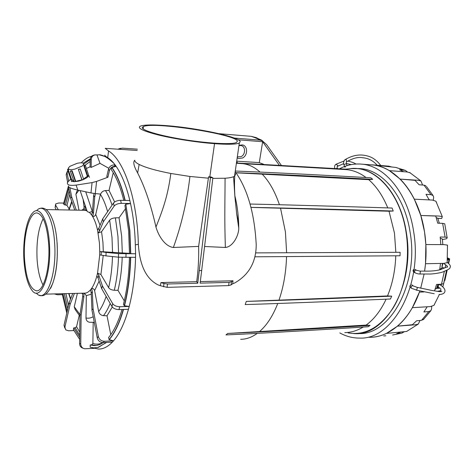 <?xml version="1.0" encoding="UTF-8"?>
<svg xmlns="http://www.w3.org/2000/svg" width="474" height="474" viewBox="0 0 474 474"><rect width="100%" height="100%" fill="white"/><g stroke="black" fill="none" stroke-linecap="round" stroke-linejoin="round"><path stroke-width="0.71" d="M346.559 161.788L346.251 159.625L345.386 159.483C344.047 159.91 342.903 163.714 343.893 164.579M346.352 163.678L343.899 164.597L344.853 167.18M345.404 166.913L344.859 167.198M334.68 168.489C334.366 166.285 334.822 164.875 336.054 164.247L337.79 165.509L337.275 166.481M335.983 168.566L337.292 168.181M441.833 291.504L439.558 291.652L431.642 290.408L416.936 287.285L413.15 285.887C412.119 285.532 411.42 286.023 411.041 287.368L411.622 288.34L416.48 290.035C417.262 288.743 417.416 287.825 416.936 287.285L416.865 287.268M438.527 287.185C437.911 285.709 438.237 284.856 439.505 284.619L439.653 284.655C447.533 289.199 446.111 294.508 439.078 294.478M411.805 284.809L413.411 286.083M445.779 264.735L445.104 267.792M441.472 284.216L441.17 285.597M442.882 263.396L441.798 268.32M438.266 284.364L437.514 287.789L439.386 287.724M443.569 263.384L447.42 266.216M409.708 286.284L410.958 284.714M447.367 260.143L449.068 259.616L448.286 263.147M447.492 266.708L447.379 267.235M446.709 270.251L446.206 272.52M444.304 281.1L442.829 286.889M449.068 259.616L447.45 258.934M437.514 287.789L436.951 287.339M419.994 271.104L420.367 271.566L420.011 274.025L429.248 274.025C431.044 274.245 441.347 273.012 443.8 271.513C450.419 268.764 449.814 268.29 450.276 267.004C450.733 265.902 449.708 264.338 447.195 262.323M416.575 270.364L416.142 270.162C414.525 270.21 414.169 271.104 415.082 272.846L415.254 272.9M414.009 269.368C412.842 269.979 412.718 270.844 413.636 271.963M447.201 270.02L444.89 280.46L444.476 280.448M448.653 263.479L449.678 258.881L447.456 258.786M449.678 258.881L447.509 257.886M368.138 337.287L372.019 337.227C376.889 336.907 381.7 335.633 386.452 333.406L406.603 331.462L418.281 324.074L415.467 324.779L397.502 326.148C403.096 321.342 408.049 315.186 412.356 307.685L430.481 306.571L433.947 305.345L434.587 304.243M437.366 291.356L440.909 290.609L440.737 288.719M423.999 291.931L419.401 292.132L419.804 290.965C410.206 319.654 389.96 337.192 370.336 337.304M412.356 307.685L419.401 292.132L423.845 291.901M435.055 289.336L436.661 288.346L440.109 288.222M436.661 288.133L439.825 288.02M447.16 262.679L447.492 245.117L444.061 244.625L425.859 244.537L424.52 231.822C426.535 244.94 426.564 258.04 424.603 271.128L425.51 263.716L443.711 263.384L447.16 262.679L447.231 261.885M447.492 245.117L447.521 245.722M425.51 263.716L425.859 244.537M385.818 335.776L383.727 335.953M406.603 331.462L406.935 331.308M418.281 324.074L420.053 320.454M386.452 333.406L397.502 326.148L412.38 324.72L416.634 320.768L421.546 320.311L423.827 319.186M429.171 199.91L426.025 194.322L430.949 194.678L424.023 185.15L419.117 184.759L415.011 180.351L400.157 179.095L418.104 180.28L420.948 180.961L422.595 185.038M440.838 244.608L440.174 237.018L445.104 237.107L442.627 223.343L437.709 223.189L435.742 216.043L420.805 215.492L438.942 216.037L442.289 216.612L435.896 201.225L432.442 200.075L414.335 199.175C410.3 191.206 405.578 184.51 400.157 179.095L389.373 170.64L407.261 171.985L410.466 172.957M371.746 164.816L388.858 166.161L391.897 167.032M389.373 170.64C384.307 167.666 379.141 165.805 373.873 165.059L361.715 164.146C384.87 165.734 408.055 193.41 413.654 231.679C422.956 285.532 392.46 339.852 359.843 338.081C352.869 338.175 346.186 336.457 339.811 332.914M442.289 216.612L441.703 218.455L437.952 218.36L441.703 218.455M435.896 201.225L436.601 202.594M372.191 164.851C395.535 166.457 418.874 193.907 424.52 231.822L420.805 215.492L414.335 199.175M436.204 217.566L437.952 218.36M403.587 171.707L399.606 169.722L405.359 170.391L407.48 172.003M404.506 170.207L395.618 167.411L373.873 165.059M392.602 335.011L401.555 333.151L396.649 333.684L400.435 332.233M421.546 320.311L428.798 311.548L423.869 311.969L427.181 306.779M434.522 290.882L436.578 284.441L441.501 284.216L443.599 283.642L443.711 283.251M439.712 269.836L440.488 263.443M420.699 288.204L424.117 274.043L420.699 288.204M433.337 200.135L433.657 197.172L433.023 195.501L426.452 186.483M430.949 194.678L433.023 195.501M428.697 199.003L429.562 199.933M424.023 185.15L425.853 185.784M395.618 167.411L396.193 167.512M401.555 333.151L404.061 331.93M428.798 311.548L430.872 310.677L431.601 308.847L431.678 306.465M439.807 269.179L441.786 268.337L441.898 267.609M441.916 267.46L444.588 268.017M440.322 238.304L442.337 238.926L442.402 239.5M442.408 239.577L446.472 238.754L447.183 237.912L444.796 224.113M445.104 237.107L447.213 237.51M442.627 223.343L444.713 223.775M254.911 256.807L400.05 255.776L400.115 252.287L255.711 252.885L400.115 252.287M246.284 301.405L245.2 304.575C287.522 303.319 363.274 300.172 388.751 299.07L390.458 298.993L391.696 296.155L389.989 296.226C364.494 297.269 288.666 300.243 246.284 301.405L387.513 295.948L391.696 296.155M227.668 333.465L225.98 334.928C267.075 333.127 341.339 328.494 366.461 326.859L368.138 326.746L370.087 325.407L368.411 325.519C343.253 327.137 268.859 331.699 227.668 333.465L366.141 325.081L370.087 325.407M236.443 162.979L344.094 169.07L345.736 169.177L343.111 169.431M235.963 172.702C277.805 174.266 347.057 177.916 371 179.243L372.683 179.332L370.781 177.78L369.104 177.685C345.38 176.34 277.13 172.66 235.282 171.031M236.04 172.809L368.719 179.676L372.683 179.332M250.971 207.357C293.684 208.157 366.71 210.225 391.518 210.966L393.224 211.019L392.087 208.039L390.386 207.985C365.614 207.179 292.742 204.94 250.076 204.039M250.977 207.387L389.036 211.226L393.224 211.019M101.229 251.718L101.181 255.095L99.694 254.941L99.759 251.576L106.058 252.429L106.004 255.883L118.459 257.186L135.546 257.335C135.096 275.317 132.981 291.688 129.212 306.441L124.283 305.718L123.447 304.308C126.996 290.189 128.993 274.541 129.432 257.37M101.181 255.095L106.004 255.883M106.058 252.429L118.512 253.62L118.459 257.186M130.51 253.738L129.633 230.453L125.811 204.205L124.935 205.449L128.638 230.998L129.491 253.643L135.6 253.78L135.546 257.335M98.841 228.213L102.734 218.804L103.35 221.773L99.439 231.14L98.841 228.213L97.543 230.097L99.433 243.02L99.759 251.576L129.497 253.365M104.92 155.128C104.321 155.223 105.252 156.088 107.717 157.712C122.043 166.522 134.379 202.599 135.321 244.857L135.6 253.78L118.512 253.62M92.317 291.753L93.064 308.734L91.956 310.12L91.227 293.175L92.317 291.753L91.672 288.322L90.575 289.75C88.525 292.156 86.404 293.288 84.218 293.163L46.014 294.129M98.106 278.042L98.788 275.246L97.543 273.113L96.868 275.909L98.106 278.042L101.697 288.713L111.959 306.536C113.387 308.485 115.727 309.504 118.98 309.599L128.448 309.303L129.212 306.441L119.732 306.719C116.48 306.619 114.133 305.6 112.694 303.656L111.959 306.536M57.129 242.961C58.041 262.436 55.873 277.551 50.623 288.293M99.439 231.14L98.136 233.018L101.555 231.739L109.636 220.161C110.803 218.816 112.711 218.046 115.378 217.856L119.057 217.762L125.574 208.607M119.057 217.762L121.676 236.378L122.292 252.701M130.753 253.738L129.87 230.465L125.811 204.205M99.712 254.941L97.561 273.113L100.921 274.547L108.635 287.671C110.863 278.208 112.148 267.84 112.486 256.564M122.209 257.364C121.812 269.333 120.402 280.33 117.967 290.337L114.293 290.254C111.639 290.058 109.755 289.199 108.635 287.671M117.967 290.337L124.277 300.86M124.283 305.718C127.95 291.184 130.006 275.068 130.457 257.364M124.526 305.677C128.193 291.154 130.249 275.05 130.7 257.364M92.181 347.697L98.42 349.054C103.136 349.16 107.782 346.861 112.344 342.151L113.517 340.853C119.442 333.974 124.419 323.458 128.448 309.303M64.825 328.085L64.008 325.229L69.174 302.608L72.765 293.453M79.632 339.325L73.357 329.56L73.754 327.854L79.662 337.067M79.229 315.435L76.551 326.722L75.165 327.771L73.754 327.854M79.964 316.271L75.076 309.409L74.264 306.779L79.999 314.57M77.386 293.335L74.264 306.779M74.424 293.412L70.099 304.409L64.902 327.066L64.008 325.229M73.879 330.562L68.612 330.781L65.744 329.898L64.902 327.066M83.092 348.236C80.858 347.578 79.679 346.008 79.567 343.52L79.987 314.659L82.689 296.582L82.737 293.205M83.916 293.175L83.862 296.848L82.689 296.582M106.614 342.424L97.928 347.442L93.728 347.869L90.167 347.199L90.202 344.977L94.202 345.623C97.206 345.647 100.192 344.634 103.172 342.584L112.344 342.151M93.188 322.486L92.874 343.514L91.66 344.871L90.202 344.977M94.279 322.302L89.705 322.267C87.388 321.899 86.15 320.471 85.99 317.983C88.395 318.516 90.801 318.084 93.206 316.679M84.372 293.175L86.315 295.64L85.99 317.983M83.862 296.848L81.155 314.985L80.734 343.946L79.567 343.52M94.249 348.343L84.722 348.751C82.221 348.266 80.888 346.666 80.734 343.946M93.064 308.734L98.385 336.546C99.256 339.544 101.24 341.12 104.339 341.274L103.184 342.584C100.097 342.429 98.112 340.859 97.247 337.867L91.956 310.12M91.227 293.175L90.575 289.75M123.513 309.457C119.626 322.96 114.862 333.032 109.221 339.674L113.517 340.853L104.339 341.274M109.221 339.674L108.552 337.559C113.825 331.308 118.316 321.959 122.025 309.504M110.774 334.68L107.023 315.785L103.48 315.648C100.956 315.34 99.35 313.984 98.663 311.572C101.483 307.869 103.978 302.821 106.146 296.44M96.88 275.921C95.475 281.171 93.739 285.307 91.672 288.322C93.2 288.429 94.172 289.199 94.599 290.633L98.663 311.572M98.788 275.246L102.396 285.881L112.694 303.656M84.402 210.296L86.629 209.804M92.424 211.736L93.645 195.466L94.705 197.071L93.473 213.371L92.424 211.736L91.672 215.024L92.726 216.665C94.255 216.553 95.256 215.806 95.724 214.432L100.458 194.067M80.124 190.601L87.263 211.617L89.462 212.435L92.276 211.357L92.489 210.847M66.787 313.047L62.23 294.123L62.521 293.714M62.325 294.644L57.484 294.757L54.35 293.916M102.734 218.804L113.499 203.056C114.986 201.337 117.362 200.425 120.615 200.318L121.285 203.346L130.569 203.53M121.285 203.346C118.02 203.453 115.644 204.365 114.151 206.083L103.35 221.773M126.054 204.235L130.575 203.565M363.179 327.072C357.177 330.698 351.044 332.541 344.776 332.6M386.103 299.183C380.752 310.618 374.099 319.251 366.141 325.081M395.772 255.812C395.239 270.435 392.49 283.813 387.513 295.948M389.036 211.226L394.463 233.042L395.837 252.275M91.263 159.471C91.5 156.847 92.821 155.318 95.238 154.88L96.969 154.921L100.002 163.352L91.15 167.423L91.263 159.471L90.19 159.661L90.084 166.801L86.404 168.483M113.784 163.293C108.208 157.984 103.451 155.146 99.51 154.785L96.969 154.921M98.776 347.211L98.071 347.406M70.099 304.409L69.174 302.608M62.941 293.702L67.19 311.3M81.155 314.985L79.987 314.659M94.338 322.616L93.615 322.504M98.533 347.27L106.425 342.429M112.285 307.016L107.023 315.785M108.979 339.734C114.625 333.08 119.389 322.995 123.281 309.463M102.396 285.881L101.697 288.713M83.951 210.284L84.005 206.634L85.184 206.599L84.982 204.946M85.184 206.599L85.124 210.308M84.005 206.634L83.151 199.53M67.818 170.344L67.118 173.081L68.6 180.837M76.314 210.142L71.651 196.787L69.915 187.716M78.986 210.195L75.899 194.275L76.829 191.478L77.789 190.098C70.928 188.539 67.847 187.153 68.552 185.944M74.756 210.112L70.679 198.399L68.446 186.679M67.586 182.164L66.17 174.746L67.118 173.081M67.124 171.707L66.17 174.746M58.332 209.804L55.654 205.183L55.689 203.897L58.8 202.991L63.664 203.085M69.103 208.892L66.97 205.337L64.126 204.679L63.534 203.678L68.339 186.454M56.264 209.763L55.12 207.778L55.654 205.183M55.494 204.804L55.12 207.778M120.615 200.318L129.894 200.526M94.705 197.071L95.493 193.623M93.473 213.371L92.714 216.665C94.699 220.09 96.311 224.563 97.555 230.08M93.645 195.466L94.095 193.475M49.397 243.245C51.82 274.713 40.527 302.762 31.894 290.236C27.539 284.276 24.885 274.108 23.919 259.74C22.675 240.282 26.52 219.006 32.724 212.808C39.484 204.999 47.998 219.332 49.397 243.245M251.208 136.34L255.255 137.371C256.387 138.118 263.129 140.482 262.246 140.754L260.013 140.126C258.265 138.977 255.332 137.715 251.208 136.34L218.958 133.68M255.847 137.448L258.454 138.763M368.719 179.676C376.474 186.418 382.826 195.827 387.768 207.902M344.48 169.514L346.53 169.633C353.249 170.225 359.748 172.85 366.035 177.507M100.002 163.352L108.801 168.282M106.739 157.042L99.196 154.761M116.089 166.291L115.241 166.256L114.252 164.905L115.099 164.94M96.589 181.412L95.262 193.599L90.972 192.942L92.069 182.597L96.589 181.412L107.894 177.24L106.763 176.577L108.487 169.2C109.405 166.481 111.325 165.047 114.252 164.905M116.124 166.338L111.923 167.446C117.321 175.22 121.747 186.211 125.189 200.419M95.262 193.599L100.63 194.079C101.513 191.982 103.125 190.809 105.465 190.566L109.032 190.424L114.643 201.971M90.972 192.942L77.807 190.104L76.107 185.091C69.915 185.879 67.012 185.05 67.403 182.603L70.745 178.905M70.679 198.399L71.651 196.787M90.261 158.867L83.169 163.192M91.589 156.29C87.986 157.149 84.55 159.329 81.285 162.825M68.73 188.172L64.126 204.679M113.239 172.684L109.032 190.424M123.773 200.389C120.461 187.147 116.266 176.843 111.189 169.479L111.68 167.387C117.084 175.173 121.51 186.181 124.958 200.413M48.656 243.725C46.973 225.014 43.158 214.763 37.203 212.986C29.347 211.528 22.959 236.212 24.547 259.331C26.046 278.434 29.986 288.927 36.368 290.799C43.738 291.996 50.434 267.579 48.656 243.725M262.246 140.754L266.678 144.724L281.343 165.379M260.013 140.126L234.346 138.064M237.178 157.901L238.541 158.506L242.528 158.008C247.89 155.561 247.943 145.992 242.564 144.92L239.003 145.257M237.634 163.038L236.65 161.533M238.215 139.783L262.643 141.72L259.284 162.606L263.959 164.419M279.305 165.266L262.643 141.72M236.704 161.178L259.284 162.606M94.759 154.957L93.965 155.111C91.66 155.62 90.398 157.137 90.19 159.661M92.069 182.597L76.107 185.091M91.15 167.423L90.084 166.801M107.894 177.24L109.458 170.569L108.487 169.2M115.241 166.256C112.308 166.404 110.383 167.837 109.458 170.569M43.152 218.739C38.317 228.539 36.291 242.024 37.079 259.201C37.825 270.287 39.804 278.872 43.015 284.951M357.592 168.56L358.848 168.584C381.523 168.673 404.755 195.288 410.188 232.781C419.135 284.738 389.018 336.712 357.568 333.447M339.55 168.785C346.595 165.005 353.983 163.459 361.715 164.146M237.32 156.882L241.136 156.621C245.668 154.554 245.71 146.472 241.165 145.565L238.955 145.571M88.306 174.231L88.774 175.664L87.032 177.584L83.11 179.705L78.643 181.133L74.145 181.702L70.377 171.339M73.671 181.003L72.706 180.671L72.172 179.664L70.999 179.634L71.509 181.181L74.145 181.702L82.02 179.836L78.376 169.396L81.842 179.723M68.789 169.182L68.315 168.039L69.939 166.297L77.102 163.334C79.964 162.701 81.996 162.659 83.199 163.21L83.726 164.377L82.168 166.072L74.922 169.082C72.007 169.728 69.962 169.757 68.789 169.182M75.33 181.329L71.829 171.013L70.336 171.215L70.845 170.794L72.149 170.794L75.65 181.104M78.376 169.396L80.189 168.987L83.643 179.314L82.02 179.836M83.922 166.001L84.182 165.373L85.379 165.379L83.922 166.001L87.329 176.281L83.543 179.012M88.739 175.534L87.329 176.281M83.643 179.314L80.189 168.987L78.554 169.508M71.829 171.013L72.149 170.794M71.687 179.776L68.191 169.538L67.498 169.419L68.446 168.91M68.191 169.538L68.683 169.425M198.63 246.403L173.383 247.487C165.053 246.48 158.405 235.762 155.958 227.04C151.01 205.153 144.914 187.135 137.65 172.974C133.816 166.178 132.856 161.93 134.77 160.236C134.58 161.444 136.044 162.849 139.143 164.448C145.53 167.606 156.1 170.616 170.847 173.478L189.938 176.47L208.394 178.177L198.63 246.403C198.908 258.449 198.268 270.204 196.71 281.68L160.947 282.575L160.331 285.709L158.263 284.969C144.303 278.155 139.492 261.767 138.349 244.329C137.318 198.742 123.91 160.082 108.528 150.951L105.21 148.344L137.223 150.471M208.59 176.808L210.444 177.655L212.879 177.78L211.019 176.932L208.59 176.808L208.394 178.177M167.974 125.758C153.86 124.585 144.712 124.686 140.535 126.048C136.66 127.98 142.727 130.984 158.731 135.06C174.343 138.846 197.267 142.384 214.538 143.669C227.816 144.606 236.076 144.404 239.317 143.059L240.253 141.436C238.215 136.725 197.812 128.164 167.974 125.758M212.808 178.378L225.073 178.242C228.936 177.957 231.756 177.454 233.54 176.725L234.749 176.085L235.537 174.059L234.968 173.182M105.732 148.38L105.21 148.344M139.143 164.448L137.65 172.974M210.444 177.655L197.741 283.215L196.71 281.68M142.425 127.222L143.474 126.522C154.074 121.468 236.917 134.438 237.385 141.24L236.39 142.52C231.851 144.748 207.559 143.45 182.887 139.409C158.174 135.386 140.251 129.805 142.425 127.222M204.608 246.498L225.357 247.464C232.687 246.871 238.724 235.969 238.766 228.19L238.647 223.088C238.238 213.223 236.959 204.045 234.808 195.537M200.336 281.592L233.001 280.774L232.722 283.742L231.081 284.91L228.622 285.603L229.049 282.397L200.141 283.15L212.879 177.78M232.722 283.742L234.802 282.931C249.093 274.683 256.227 261.885 256.215 244.537C254.526 213.253 247.517 188.948 235.193 171.629M118.002 149.192L122.322 148.155L137.395 149.168M119.543 148.777L118.749 149.239M160.331 285.709L167.085 287.351L228.622 285.603M160.947 282.575L163.963 283.493L163.583 286.794M197.741 283.215L167.476 284.003L163.963 283.493M118.304 149.014L120.645 148.309M231.081 284.91L231.502 281.757L229.049 282.397M231.502 281.757L233.001 280.774M441.501 284.216L444.393 271.27M126.013 253.815L125.96 257.394M103.302 251.664L102.947 242.463L101.555 231.739M112.557 252.541L111.994 237.438L109.636 220.161M118.571 252.701L117.961 236.425L115.378 217.856M100.921 274.547L103.237 255.433M114.293 290.254C116.711 280.217 118.109 269.196 118.494 257.192M240.656 339.307C246.29 339.289 251.818 337.316 257.24 333.388M259.687 331.433C266.868 325.2 272.894 315.891 277.758 303.49M279.008 300.078C283.523 286.954 286.041 272.461 286.557 256.594M286.622 252.749L285.413 231.893L280.543 208.264M81.724 293.228L82.725 294.081M86.315 295.64L91.275 294.17M94.599 290.633L99.131 281.076M85.142 210.314L86.955 210.77M89.462 212.435L91.672 215.006M36.32 293.009C45.534 304.877 57.153 275.335 54.599 242.712C53.088 217.341 43.916 202.25 36.682 210.569M279.429 204.732C274.985 191.644 269.268 181.483 262.288 174.248M260.048 172.08C254.402 167.055 248.566 164.241 242.552 163.637L240.626 163.518M106.413 156.811L99.232 154.761M119.732 306.719L118.98 309.599M68.973 293.548L70.691 298.744M65.898 293.625L68.552 305.321M64.316 293.667L67.8 308.615M76.551 326.722L79.733 332.132M75.165 327.771L79.691 335.159M92.874 343.514C96.234 344.551 99.629 344.266 103.054 342.666M91.66 344.871L96.032 345.505L94.202 345.623M98.385 336.546L97.247 337.867M103.48 315.648C105.921 312.526 108.155 308.456 110.169 303.437M83.975 208.637L81.812 210.249M100.067 225.251L95.724 214.432M92.276 211.357L85.711 191.81M113.499 203.056L114.151 206.083M345.499 169.159L349.812 168.732C373.832 164.958 400.323 192.083 406.135 232.775C410.17 259.391 405.015 288.465 393.213 307.851C380.195 327.427 365.14 335.776 348.046 332.896M78.868 190.335L75.899 194.275M90.161 161.474L85.148 165.213M90.19 159.548L83.785 164.045M71.93 201.989L69.08 210.006M69.874 194.186L66.97 205.337M69.24 190.838L65.501 204.727M107.622 211.653C105.613 204.513 103.202 198.736 100.393 194.31M112.071 205.141C110.146 199.276 107.942 194.417 105.465 190.566M353.651 333.524C385.054 337.156 415.331 285.022 406.384 232.775C400.98 195.247 377.855 168.602 355.287 168.513L352.538 168.525M87.82 176.168L84.413 165.888M209.816 176.873L214.538 143.669M170.847 173.478C168.009 194.156 164.028 207.014 155.958 227.04M189.938 176.47C187.058 201.029 181.542 224.7 173.383 247.487M233.54 176.725L234.903 196.669L236.668 213.727L238.766 228.19M107.717 157.712L108.528 150.951M135.321 244.857L138.349 244.329M167.476 284.003L167.085 287.351M199.311 270.601L201.717 270.559M225.073 178.242C224.925 210.101 224.463 217.679 225.357 247.464M377.227 165.248C373.091 160.662 368.257 158.168 362.734 157.759C358.498 156.781 353.154 158.103 346.701 161.717C346.364 161.326 346.245 161.978 346.346 163.66L347.075 165.639M380.788 165.527C376.854 160.301 372.309 157.101 367.143 155.91C360.098 153.961 352.887 155.134 345.499 159.424M355.903 164.034C354.676 163.062 352.016 162.072 347.91 161.065M343.964 161.042L336.232 164.152M351.281 164.602L346.281 163.465M343.644 163.66L337.417 166.356C337.121 166.173 337.073 166.771 337.281 168.152L337.488 168.661M416.267 290.106L434.202 293.738M411.302 288.079L410.283 287.256M414.916 269.362L416.314 270.216L420.017 271.104C424.337 271.015 432.981 271.715 440.488 269.605L446.976 266.963M420.011 274.025C418.518 274.049 416.877 273.652 415.082 272.846M413.689 271.987L414.762 272.645M433.947 305.345L439.368 294.496M440.518 291.634L440.909 290.609M420.948 180.961L409.583 172.441M405.359 170.391L395.784 167.435M392.673 335.005L402.325 332.991M423.359 319.66L430.872 310.677M443.599 283.642L446.585 270.304M429.112 199.376L429.45 199.927M441.786 268.337L442.432 263.408M437.976 284.376L436.471 288.619M442.337 238.926L442.846 244.62M439.321 223.242L437.792 218.164M46.108 209.573L85.095 210.308M39.425 208.667C48.004 204.78 55.736 220.73 57.058 242.86C57.923 258.223 56.548 271.537 52.946 282.812C48.597 293.098 44.153 297.234 39.609 295.213M242.552 163.637L236.402 163.257M70.502 299.224L68.689 293.554M242.404 163.625L346.53 169.633M100.506 154.85L99.546 154.773M68.777 210L71.722 201.397M99.51 154.785L99.984 154.802M37.002 290.775L36.368 290.799M350.796 168.631L358.848 168.584M237.326 156.858L237.77 157.036M71.384 181.098L71.55 181.589M83.726 164.377L84.129 165.598M88.804 175.57L89.402 177.371M88.774 175.653L85.379 165.379M70.993 179.646L67.539 169.538M234.529 176.233L239.317 143.059M238.647 223.088L236.668 213.727L234.903 196.669M234.749 176.085C234.434 182.117 234.363 186.549 234.903 196.651L234.903 196.651M143.474 126.522L143.166 128.94"/></g></svg>

